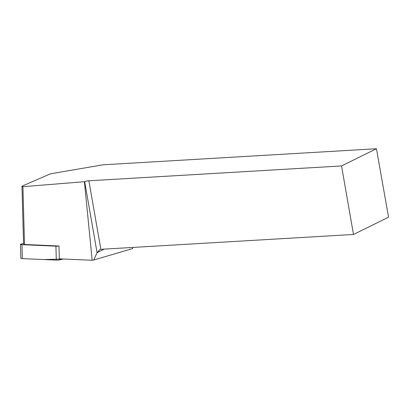 <?xml version="1.0" encoding="UTF-8"?>
<svg xmlns="http://www.w3.org/2000/svg" width="409" height="409" viewBox="0 0 409 409"><rect width="100%" height="100%" fill="white"/><g stroke="black" fill="none" stroke-linecap="round" stroke-linejoin="round"><path stroke-width="0.61" d="M23.543 243.498L20.941 244.112A2.643 0.394 -1.6 0 0 20.45 244.357A2.643 0.394 -1.6 0 0 21.958 244.669L55.921 246.162A2.643 0.394 -1.6 0 0 58.973 245.993L24.509 244.48L22.924 186.688L21.974 186.167L50.506 173.805L102.981 164.812L376.438 148.733L341.541 165.936L353.499 234.459L100.854 249.316L99.786 249.618L97.071 252.68L93.763 259.996L132.628 248.57L132.695 247.445M21.958 244.669L22.342 258.616L43.896 259.562L63.329 259.004L59.591 259.889A2.643 0.394 178.4 0 1 56.304 260.104L22.342 258.616A2.643 0.394 178.4 0 1 20.833 258.304L20.45 244.357M22.924 186.688L84.397 181.703L92.168 260.267L59.32 258.831L58.973 245.993M24.509 244.48L23.553 243.963L21.974 186.167M84.397 181.703L84.668 181.606A3.553 0.649 170.1 0 1 88.896 180.793L341.541 165.936M92.168 260.267L93.763 259.996M376.438 148.733L388.55 217.179L353.499 234.459M59.561 258.841L59.591 259.889M56.304 260.104L55.921 246.162M104.31 249.112L97.071 252.68L84.668 181.606M88.896 180.793L100.854 249.316"/></g></svg>
